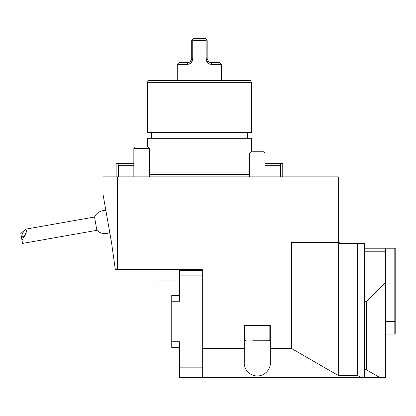 <?xml version="1.0" encoding="UTF-8"?>
<svg xmlns="http://www.w3.org/2000/svg" width="416" height="416" viewBox="0 0 416 416"><rect width="100%" height="100%" fill="white"/><g stroke="black" fill="none" stroke-linecap="round" stroke-linejoin="round"><path stroke-width="0.62" d="M117.458 176.852L117.458 269.433L115.3 269.433L111.504 242.429L102.991 194.21L102.991 176.852L291.049 176.852L291.049 242.429L291.533 242.429L291.533 348.509L338.302 375.513L357.656 375.513L361 377.442L179.468 377.442L179.468 367.151L202.327 367.151M338.302 375.513L338.302 176.852L291.049 176.852M147.352 132.491L251.508 132.491L251.508 82.342L147.352 82.342L147.352 132.491M147.352 146.957L147.352 138.273L251.508 138.273L251.508 151.778M249.579 172.994L149.282 172.994M147.352 82.342L148.47 80.413L250.396 80.413L251.508 82.342M151.31 138.273L151.31 132.491M244.759 325.364L244.759 340.023L269.833 340.023L269.058 340.792L252.772 340.792M364.338 248.217L385.554 248.217L385.554 377.442L379.631 377.442L366.267 369.725L366.267 301.699L385.554 282.412M364.338 251.217L385.554 251.217M379.631 377.442L364.338 377.442L364.338 301.699L366.267 301.699M364.338 377.442L361 377.442M364.338 369.725L366.267 369.725M394.815 248.217L395.2 248.217L395.2 333.658L394.815 334.043L394.815 248.217L385.554 248.217M179.468 347.547L171.756 347.547L171.756 295.469L179.468 295.469M202.327 270.395L192.005 270.395L192.005 275.865L179.468 275.865L179.468 301.257L171.756 301.257M202.327 275.865L192.005 275.865M171.756 341.76L179.468 341.76L179.468 367.151M192.005 270.395L179.468 270.395L179.468 275.865M270.312 348.509L270.312 325.364L244.275 325.364L244.275 362.976C243.75 366.782 247.655 375.82 257.296 375.996C266.932 375.82 270.837 366.782 270.312 362.976L270.312 348.509L291.533 348.509M202.327 377.442L202.327 348.509L244.275 348.509M357.656 375.513L357.656 243.391L339.264 243.391L339.264 242.429L291.533 242.429M364.338 301.699L364.338 243.391L357.656 243.391M202.327 348.509L202.327 269.433L117.458 269.433M187.86 62.67L186.878 64.402L177.252 64.402L178.984 62.67L187.86 62.67L190.018 62.005C191.391 61.578 192.249 60.512 192.598 58.812L192.743 57.387C192.91 61.844 190.954 64.184 186.878 64.402L188.048 64.298M192.743 57.387L192.743 40.487L206.118 40.487L206.118 57.387L206.268 58.812L207.147 58.812L207.147 40.295L205.41 38.558L193.45 38.558L191.714 40.295L191.714 58.812L190.018 62.005M207.147 58.812L208.842 62.005L211.006 62.67L219.877 62.67L221.614 64.402L211.988 64.402C207.906 64.189 205.951 61.849 206.118 57.387M206.268 58.812C206.612 60.507 207.47 61.573 208.842 62.005M209.685 63.986L210.787 64.293M189.223 63.97L190.382 63.378M192.743 40.487L192.374 39.64M206.487 39.64L206.118 40.487M211.988 64.402L211.006 62.67M177.252 64.402L177.252 80.028L221.614 80.028L221.614 64.402M133.853 148.288L149.282 148.288L147.95 146.957L135.184 146.957L133.853 148.288L133.853 176.852M249.579 153.109L250.91 151.778L263.676 151.778L265.008 153.109L249.579 153.109L249.579 176.852M105.867 210.501A11.57 11.57 0 0 0 94.531 217.022L96.876 230.318A11.57 11.57 0 0 0 109.756 232.57M21.97 240.1L26.068 233.626L25.969 229.112L20.8 233.449L22.558 243.422L96.876 230.318M26.478 230.511A3.858 1.362 -59.1 0 0 26.182 229.996A3.858 1.362 -59.1 0 0 23.031 232.606A3.858 1.362 -59.1 0 0 22.22 236.621A3.858 1.362 -59.1 0 0 24.97 234.634A3.858 1.362 -59.1 0 0 26.478 230.511M280.441 176.852L280.441 165.277L265.008 165.277M282.755 176.852L282.755 163.348L281.06 163.348L280.441 165.277M265.008 163.348L281.06 163.348M133.853 165.277L118.42 165.277L118.42 176.852M116.111 176.852L116.111 163.348L133.853 163.348M117.801 163.348L118.42 165.277M179.182 362.014L155.069 362.014L155.069 281.003L179.182 281.003M179.468 369.049L179.182 368.763L179.182 347.547M179.182 295.469L179.182 274.253L179.468 273.962M249.579 174.533L149.282 174.533M249.579 174.335L149.282 174.335M395.2 321.506L385.554 321.506M191.714 58.812L192.598 58.812M247.551 138.273L247.551 132.491M269.833 325.364L269.833 340.023M244.759 340.023L245.528 340.792M394.815 334.043L385.554 334.043M177.252 80.028L177.029 80.413M221.614 80.028L221.832 80.413M149.282 148.288L149.282 176.852M265.008 153.109L265.008 176.852M25.969 229.112L94.531 217.022"/></g></svg>
